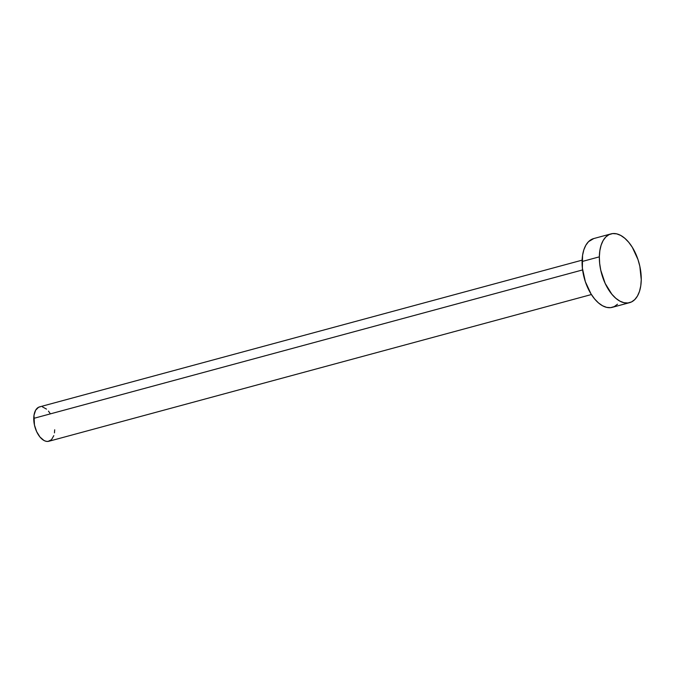 <?xml version="1.0" encoding="UTF-8"?>
<svg xmlns="http://www.w3.org/2000/svg" width="675" height="675" viewBox="0 0 675 675"><rect width="100%" height="100%" fill="white"/><g stroke="black" fill="none" stroke-linecap="round" stroke-linejoin="round"><path stroke-width="1.01" d="M582.112 260.153L39.572 406.882A17.812 9.728 74.9 0 0 33.75 418.365L582.601 269.924L33.75 418.365A17.812 9.728 74.9 0 0 48.87 441.264L591.41 294.536M611.002 233.887L593.722 238.562A35.623 19.448 74.9 0 0 582.069 261.52L599.349 256.846L582.069 261.52A35.623 19.448 74.9 0 0 612.318 307.327L629.598 302.662A35.623 19.448 -105.1 0 1 599.349 256.846A35.623 19.448 -105.1 0 1 611.002 233.887A35.623 19.448 -105.1 0 1 641.25 279.703A35.623 19.448 -105.1 0 1 629.598 302.662M617.507 304.239L614.275 306.593L610.613 307.648L606.656 307.37L602.564 305.775L598.48 302.915L594.582 298.898L590.996 293.887L585.343 281.677L582.382 268.144L582.559 255.336L583.841 249.826L585.858 245.211L588.533 241.658L593.806 238.537M641.25 279.703L640.761 285.888L639.478 291.398L637.462 296.013L634.787 299.565L631.555 301.919L627.893 302.974L623.936 302.695L619.844 301.101L615.769 298.24L611.862 294.224L605.163 283.399L600.775 270.278L599.67 263.469L599.349 256.846L599.847 250.661L601.121 245.152L603.138 240.536L605.812 236.984L609.044 234.63L612.706 233.575L616.663 233.854L620.764 235.448L624.839 238.309L628.746 242.325L632.323 247.328L637.976 259.538L639.833 266.271L641.25 279.703M53.814 435.637L51.469 439.72L48.018 441.425L46.043 441.29L43.993 440.488L40.002 437.054L36.652 431.637L34.459 425.073L33.995 415.268L35.64 410.206L38.593 407.253L40.424 406.73M42.407 406.865L46.491 409.092M48.448 411.1L50.237 413.606M54.7 429.789L54.456 432.886"/></g></svg>
